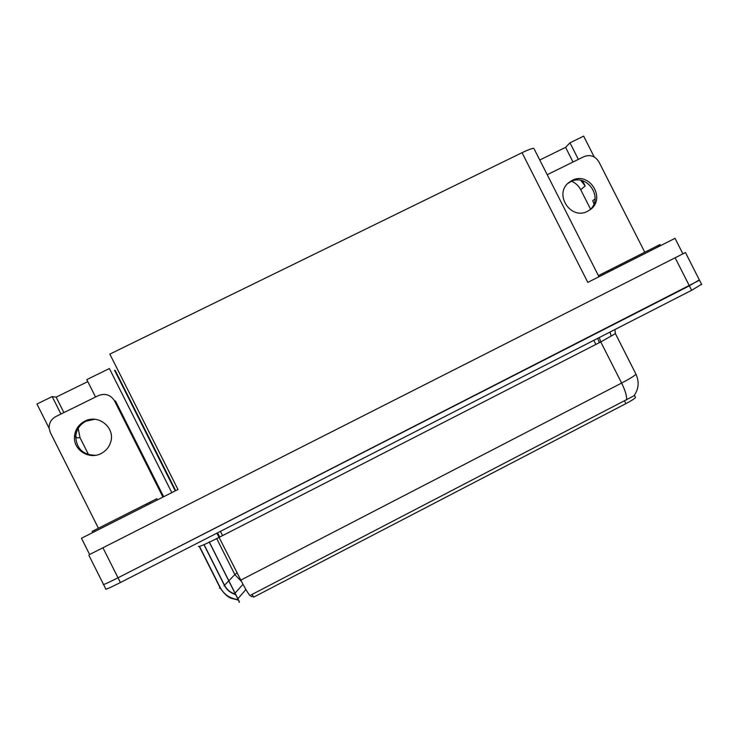<?xml version="1.0" encoding="UTF-8"?>
<svg xmlns="http://www.w3.org/2000/svg" width="739" height="739" viewBox="0 0 739 739"><rect width="100%" height="100%" fill="white"/><g stroke="black" fill="none" stroke-linecap="round" stroke-linejoin="round"><path stroke-width="1.11" d="M593.962 203.798L592.733 200.694L595.089 198.902M239.039 602.396L239.418 601.805L209.248 541.853M88.541 454.624L80.043 437.719L78.177 428.408M75.72 436.112L76.588 437.839L75.748 435.871M699.343 279.887L689.367 285.817L118.018 577.796C107.201 583.247 102.333 585.371 103.395 584.17C102.333 585.371 107.201 583.247 118.018 577.796L699.5 280.201L685.459 252.544L89.631 554.499L685.459 252.544M177.979 489.495L81.475 538.26L177.979 489.495L109.843 354.11L522.039 152.687L587.81 282.4L675.03 238.327L598.969 276.728M587.81 282.4L598.969 276.737L534.306 149.25M81.475 538.26L89.631 554.499M87.793 381.61L56.127 397.129L52.173 396.575L36.95 404.03L49.134 428.287M578.36 159.384L569.963 142.839L583.644 136.133L594.221 156.973M675.03 238.327L682.781 253.588M571.653 181.295C575.644 183.023 578.655 185.822 580.688 189.701L590.544 209.128M175.688 490.65L115.238 370.525L114.573 370.294L175.245 490.872M522.039 152.687C527.979 149.832 531.904 148.373 533.835 148.308M95.543 397.009L86.786 379.606L109.381 368.539L171.808 492.608M52.173 396.575L60.949 414.034M573.021 162.017L565.584 147.357L539.766 160.012M565.584 147.357L569.963 142.839M635.17 396.741L635.549 397.49C634.422 398.792 631.217 400.843 625.915 403.633L253.579 597.186L252.156 594.378L633.951 395.799C638.736 389.083 639.42 381.897 635.993 374.22L635.531 373.306M253.163 596.364L251.001 596.576M56.127 397.129L63.896 412.584M580.762 180.353L585.168 185.969L582.535 180.769M626.635 399.928C626.857 395.91 625.185 390.284 621.619 383.061L240.822 580.115C244.618 587.579 247.657 592.752 249.939 595.625L252.156 594.378M242.992 584.309L235.057 593.149L234.974 594.562M245.902 589.519L237.829 598.858L237.736 600.031M234.78 593.925L234.78 593.934C230.189 592.429 226.762 589.537 224.508 585.233L224.009 585.888M701.579 284.284L691.639 290.288L120.402 582.535C109.584 587.985 104.698 590.091 105.732 588.835L103.571 584.531M84.8 421.165C78.611 424.491 75.175 429.59 74.482 436.463C73.087 449.829 89.096 460.092 101.077 453.543C105.917 451.012 109.123 447.178 110.693 442.042C115.487 427.669 98.269 413.766 84.8 421.165M95.59 455.289C83.101 454.984 76.468 448.693 75.701 436.426C76.385 429.59 79.803 424.519 85.955 421.212L94.768 419.281M98.416 528.228L50.335 432.537L49.134 428.241C48.986 423.004 51.25 419.096 55.924 416.51L98.379 395.614C105.261 393.028 110.647 394.774 114.527 400.861L162.931 497.079M114.527 400.861L115.515 401.028L163.652 496.719M142.451 505.984L108.337 523.212L142.451 505.984M92.163 531.396L156.816 498.714L92.163 531.396L92.735 532.533M640.944 254.161L609.555 270.012L640.944 254.161M608.114 270.751L660.047 244.517L598.405 275.638L608.114 270.751L608.668 271.832M572.051 180.455L568.771 182.598C553.511 194.255 570.905 220.601 587.662 211.234L590.23 209.645C606.442 198.495 589.279 170.949 572.051 180.455M567.691 183.595L570.554 181.794C587.274 172.538 604.456 198.745 589.269 210.319M547.22 174.709L583.967 156.631C590.23 154.303 595.209 156.049 598.895 161.85L644.768 252.221M76.588 437.839L80.043 437.719M88.828 555.174L103.395 584.17M103.127 548.162L120.402 582.535M675.197 257.911L691.639 290.288M625.915 403.633L624.538 400.926M595.893 344.42L593.823 340.328M222.578 535.609L220.434 531.359M585.168 185.969L580.688 189.701M217.525 532.847L219.622 536.791L219.141 537.031M599.283 337.538L600.77 341.926L219.271 537.299C205.368 544.31 198.422 547.322 198.412 546.324M615.181 333.113L615.411 333.64L600.77 341.926L621.619 383.061C629.48 378.95 634.274 376.003 635.993 374.22L615.411 333.64L614.931 329.529M199.521 546.435L220.13 587.403L219.492 588.226M220.13 587.403C223.945 594.405 229.755 598.442 237.579 599.495M237.127 572.762L234.836 574.6L241.579 581.602M216.712 538.602L234.836 574.6L228.831 580.78M228.388 581.233L224.508 585.233L204.075 544.634M240.822 580.115L216.915 533.161M600.641 341.667L599.468 342.591M217.552 532.893L218.301 532.449M597.629 338.379L599.338 342.342M237.893 598.775L235.057 593.149M94.453 530.242L95.026 531.378M146.313 504.044L146.876 505.18M149.601 502.381L150.165 503.518M156.816 498.714L157.398 499.86M611.624 268.978L612.178 270.058M658.366 245.366L658.911 246.438M239.353 601.888L209.155 541.89M635.549 397.49L634.395 395.208M237.662 599.911L231.205 598.285C227.409 596.872 223.668 593.297 219.982 587.56L199.318 546.5M203.946 544.689L224.397 585.343C226.393 589.279 229.395 592.087 233.404 593.768L234.836 594.267M701.754 284.626L699.5 280.201M609.961 332.07L611.061 335.7M237.829 598.858L234.993 593.232M75.701 436.426L74.482 436.463M149.518 502.418L150.091 503.555M660.047 244.517L660.592 245.588M568.06 183.235L568.771 182.598"/></g></svg>
